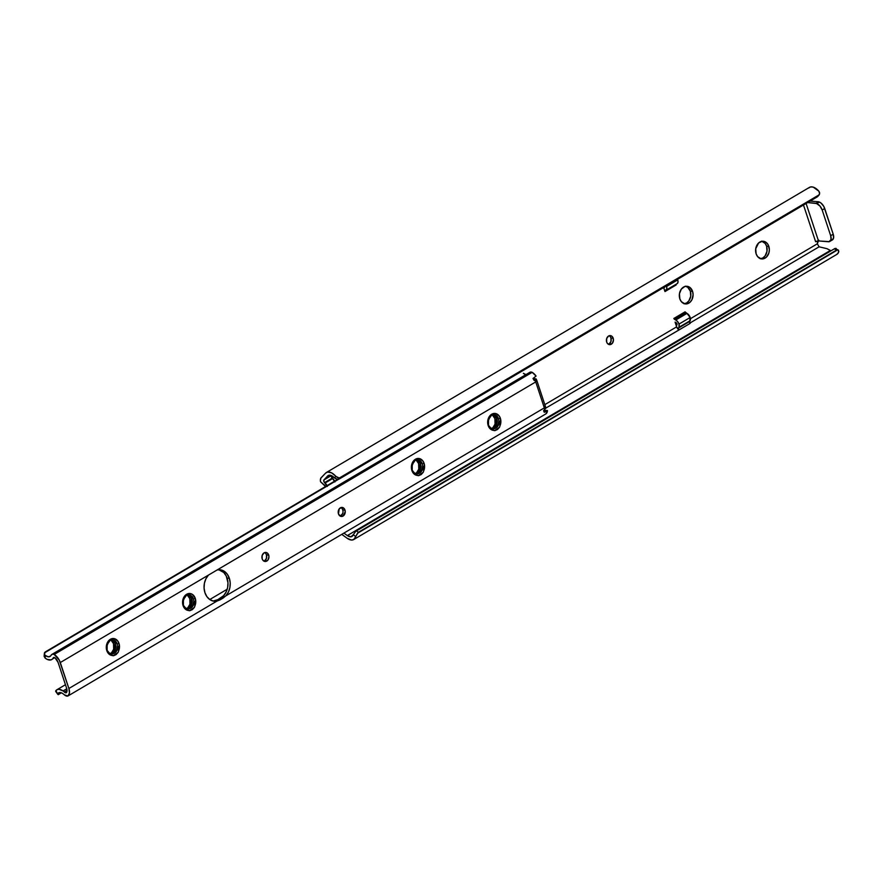 <?xml version="1.0" encoding="UTF-8"?>
<svg xmlns="http://www.w3.org/2000/svg" width="883" height="883" viewBox="0 0 883 883"><rect width="100%" height="100%" fill="white"/><g stroke="black" fill="none" stroke-linecap="round" stroke-linejoin="round"><path stroke-width="1.32" d="M608.453 344.326A4.536 3.521 94.7 0 0 610.948 338.023L613.177 338.2A4.536 3.521 -85.3 0 1 609.557 344.646A4.536 3.521 -85.3 0 1 606.676 342.041L607.438 343.465L609.932 344.657L612.427 343.178L613.453 339.922L612.416 336.776L611.268 335.86L608.564 336.015L606.665 338.575L606.676 342.041A4.536 3.521 -85.3 0 1 610.296 335.595A4.536 3.521 -85.3 0 1 613.177 338.2L610.948 338.023L610.948 341.489L609.049 344.05M684.369 303.73A8.863 6.876 94.7 0 0 690.318 291.169L692.559 291.346A8.863 6.876 -85.3 0 1 685.473 303.94A8.863 6.876 -85.3 0 1 679.844 298.851L681.345 301.644L684.877 303.862L687.559 303.708L690.042 302.24L691.941 299.69L693.089 294.712L692.559 291.346L690.009 287.527L687.526 286.346L684.833 286.5L681.312 289.127L679.446 293.763L679.844 298.851A8.863 6.876 -85.3 0 1 686.93 286.269A8.863 6.876 -85.3 0 1 692.559 291.346L690.318 291.169L690.727 296.258L688.85 300.893L686.621 302.946L683.983 303.763M760.638 258.708A8.863 6.876 94.7 0 0 766.599 246.147L768.828 246.335A8.863 6.876 -85.3 0 1 761.753 258.918A8.863 6.876 -85.3 0 1 756.124 253.829L757.614 256.622L761.146 258.84L763.839 258.686L766.323 257.218L768.85 253.101L769.358 249.69L768.188 244.834L766.289 242.505L762.459 241.236L758.629 242.946L755.716 248.741L756.124 253.829A8.863 6.876 -85.3 0 1 763.199 241.247A8.863 6.876 -85.3 0 1 768.828 246.335L766.599 246.147L766.996 251.236L765.12 255.871L762.89 257.924L760.263 258.752M666.047 290.187L677.129 283.653A4.625 2.561 -120.6 0 0 677.184 283.62A4.625 2.561 -120.6 0 0 677.736 279.878L666.555 286.478A4.625 2.561 59.4 0 1 665.992 290.22A4.625 2.561 59.4 0 1 665.937 290.253L664.976 291.567L676.157 284.955L664.976 291.567L663.762 287.88L664.976 291.567A1.06 0.585 59.4 0 1 665.12 290.695L666.82 288.84L666.555 286.478L677.736 279.878L678.012 282.24L677.129 283.653M675.97 322.582A1.424 0.784 59.4 0 1 676.952 323.84L675.219 322.207A5.673 3.146 59.4 0 1 675.087 322.129L676.312 325.838L675.087 322.129A5.673 3.146 59.4 0 0 675.219 322.207L675.97 322.582M678.95 327.306L690.131 320.706A4.625 2.561 -120.6 0 0 690.175 317.483L678.994 324.083A4.625 2.561 59.4 0 1 678.95 327.306L678.376 328.443L679.005 329.955L690.197 323.355L545.849 408.078L679.005 329.955A1.424 0.784 59.4 0 1 678.475 328.057L690.131 320.706L689.557 321.842L690.197 323.355A1.424 0.784 -120.6 0 1 689.667 321.456L678.475 328.057L689.667 321.456L690.175 317.483A4.625 2.561 -120.6 0 0 686.963 313.388L690.175 317.483L678.994 324.083L678.95 327.306M324.635 485.297A1.424 0.784 59.4 0 1 325.319 486.345L320.54 481.743A7.097 3.929 59.4 0 1 321.721 477.195A7.097 3.929 59.4 0 1 321.809 477.151L325.573 473.145L321.037 477.824L320.386 480.209L320.54 481.743L324.635 485.297M676.643 326.842A3.543 1.965 -120.6 0 0 678.652 329.701L676.643 326.842L544.822 404.646L676.643 326.842L676.312 325.838L676.643 326.842M342.207 514.491L339.845 515.882L342.207 514.491M332.118 478.001L333.653 477.085L332.118 478.001M803.486 205.011L815.627 241.721L803.486 205.011M818.762 240.088L817.327 243.807L690.451 318.686L817.327 243.807L819.093 246.81L689.943 323.035L819.093 246.81L826.974 248.675L830.395 250.441L347.328 535.573L343.917 533.1L347.328 535.573L830.395 250.441A8.157 4.525 -120.6 0 0 830.969 250.827L826.974 248.675L819.093 246.81L817.327 243.807A4.967 3.852 -85.3 0 1 818.133 240.938M685.053 311.854L673.861 318.454L677.669 321.644L678.994 324.083A4.625 2.561 59.4 0 0 675.771 319.999L674.612 319.392A1.06 0.585 59.4 0 1 673.861 318.454L685.053 311.854L686.963 313.388L675.771 319.999L686.963 313.388L685.793 312.792L674.612 319.392L685.793 312.792A1.06 0.585 -120.6 0 1 685.053 311.854M341.765 534.37L347.107 538.244L341.765 534.37M808.651 188.024L810.66 186.92L813.254 187.13L818.905 191.225A11.711 6.49 -120.6 0 0 809.457 187.373L326.39 472.493A11.711 6.49 59.4 0 1 335.838 476.345L339.26 478.056L819.281 194.735L819.623 192.671L818.905 191.225L819.634 193.752L818.342 195.673L339.26 478.056L819.281 194.735L817.349 196.821L339.359 478.95L817.349 196.821L818.982 195.121M810.141 201.081L818.718 201.777L820.969 203.013L823.806 206.434L833.21 234.194L833.585 238.024L831.952 240.121A7.097 3.929 -120.6 0 0 832.349 239.933A7.097 3.929 -120.6 0 0 833.21 234.194L824.722 208.52L822.183 210.022L830.671 235.695L833.21 234.194L830.671 235.695A7.097 3.929 59.4 0 1 829.81 241.434A7.097 3.929 59.4 0 1 829.402 241.622L818.486 240.938L815.627 241.721A2.13 0.651 -18.3 0 1 818.486 240.938L806.102 203.465L818.486 240.938L828.916 241.787L831.035 239.525L830.671 235.695L822.183 210.022L824.722 208.52A7.097 3.929 -120.6 0 0 819.358 202.041L816.819 203.543A7.097 3.929 59.4 0 1 822.183 210.022L819.965 206.037L816.179 203.278L819.358 202.041L816.819 203.543L807.592 202.582L816.179 203.278L818.718 201.777L810.141 201.081M610.175 336.589L610.948 338.023A4.536 3.521 94.7 0 0 609.16 335.739M685.296 286.169L687.78 287.339L690.318 291.169A8.863 6.876 94.7 0 0 685.793 286.291M761.565 241.147L765.097 243.366L766.599 246.147A8.863 6.876 94.7 0 0 762.073 241.269M355.783 531.301L353.277 534.712A8.157 4.525 59.4 0 1 351.975 536.456A8.157 4.525 59.4 0 1 347.328 535.573L351.015 536.787L353.277 534.712L355.761 536.588A11.711 6.49 59.4 0 1 353.785 539.513A11.711 6.49 59.4 0 1 347.107 538.244L351.335 540.021L353.675 539.568L355.761 536.588L353.277 534.712L355.783 531.301L835.042 248.421L355.783 531.301M836.344 249.591L836.135 248.41L835.042 248.421L834.545 248.807L836.367 250.187L358.377 532.306L356.555 530.937L358.377 532.306L837.537 249.933L358.377 532.306L355.871 536.202L357.516 533.255L837.537 249.933L836.367 250.187L834.545 248.807L835.042 248.421L838.475 250.165M353.785 539.513L836.852 254.381A11.711 6.49 -120.6 0 0 838.828 251.467L837.945 249.955M817.857 196.434L44.426 652.923L338.553 479.326L336.589 479.248L334.491 477.913L335.838 476.345L334.491 477.913L332.604 476.257L328.962 475.253L323.884 479.977L331.346 475.573L323.884 479.977L327.626 476.003A8.157 4.525 59.4 0 1 328.189 475.551A8.157 4.525 59.4 0 1 334.491 477.913L337.615 479.414L340.352 477.802L337.648 477.714L331.611 472.858L327.582 472.041L325.573 473.145A11.711 6.49 59.4 0 1 326.39 472.493M330.849 476.18L331.401 475.595L330.849 476.18M838.53 250.22L838.364 252.737L836.742 254.447M334.933 481.93L332.218 478.1L324.591 482.604A1.81 1.004 59.4 0 1 323.884 479.977L324.072 481.952L327.306 486.434M819.281 194.735L818.342 195.673M331.423 475.606A1.81 1.004 -120.6 0 0 332.218 478.1L331.379 476.688M324.591 482.604L325.065 483.023L332.692 478.52L332.218 478.1L324.591 482.604M334.635 481.158A4.625 2.561 -120.6 0 0 332.692 478.52L325.065 483.023A4.625 2.561 59.4 0 1 326.997 485.661M676.312 325.838L676.952 323.84A1.424 0.784 59.4 0 1 676.941 324.834L676.312 325.838M677.349 278.918L677.736 279.878A4.625 2.561 -120.6 0 0 677.537 279.337M676.168 284.216L676.157 284.955A1.06 0.585 -120.6 0 1 676.168 284.216M663.784 287.869A5.673 3.146 59.4 0 1 663.85 287.825L663.784 287.869A5.673 3.146 59.4 0 0 663.762 287.88A5.673 3.146 59.4 0 1 663.85 287.825L664.656 286.776M666.168 285.529L666.555 286.478A4.625 2.561 59.4 0 0 666.356 285.949M664.667 286.942A1.424 0.784 59.4 0 1 664.391 287.538L664.513 287.439M544.502 412.24L547.482 410.584L545.915 413.873A9.415 5.221 -120.6 0 0 547.482 410.584L544.535 410.352L547.482 410.584L544.16 412.151L543.829 410.838L544.723 409.326A9.415 5.221 -120.6 0 0 544.325 407.88L225.827 595.859L228.355 592.184L229.867 587.703L230.209 582.901L229.337 578.277L227.361 574.303L224.47 571.411L220.982 569.888L217.24 569.899L535.738 381.92L544.325 407.88L68.885 688.497L59.249 660.098L54.183 654.458L532.173 372.339L54.183 654.458L52.439 654.193L51.225 655.098A14.768 8.19 59.4 0 1 50.463 656.113A14.768 8.19 -120.6 0 0 51.225 655.098A5.673 3.146 59.4 0 1 51.898 654.402A5.673 3.146 59.4 0 1 54.183 654.458A9.415 5.221 59.4 0 1 60.298 662.537L208.443 575.098L205.927 578.773L204.414 583.255L204.072 588.056L204.933 592.681L206.909 596.654L209.801 599.546L213.289 601.069L217.03 601.058L68.885 688.497L60.298 662.537L217.24 569.899A14.901 11.545 -85.3 0 1 219.878 569.734A14.901 11.545 -85.3 0 1 229.337 578.277L227.108 578.089A14.901 11.545 94.7 0 0 218.752 569.712L223.785 572.515L226.247 576.003L227.969 582.725L227.626 587.526L226.114 591.996L223.598 595.683L217.814 599.667L212.924 601.08M340.253 516.147A4.536 3.521 94.7 0 0 342.736 509.844L344.977 510.021A4.536 3.521 -85.3 0 1 341.346 516.478A4.536 3.521 -85.3 0 1 338.465 513.873L340.374 516.213L343.079 516.058L345.242 511.743L344.204 508.597L341.71 507.416L339.215 508.884L338.465 513.873A4.536 3.521 -85.3 0 1 342.085 507.416A4.536 3.521 -85.3 0 1 344.977 510.021L342.736 509.844L343.012 511.566M263.973 561.169A4.536 3.521 94.7 0 0 266.467 554.866L268.697 555.043A4.536 3.521 -85.3 0 1 265.077 561.489A4.536 3.521 -85.3 0 1 262.185 558.884L262.957 560.308L265.452 561.5L267.946 560.032L268.973 556.765L267.935 553.619L266.787 552.703L264.083 552.857L262.185 555.418L262.185 558.884A4.536 3.521 -85.3 0 1 265.816 552.438A4.536 3.521 -85.3 0 1 268.697 555.043L266.467 554.866L266.467 558.332L264.569 560.893M488.509 425.253L488.52 419.568L491.467 415.352L493.575 414.635L495.683 415.032L498.575 418.84L500.374 418.31A8.51 6.6 94.7 0 0 491.721 414.204A8.51 6.6 94.7 0 0 488.167 425.507L488.167 425.507A8.51 6.6 94.7 0 0 492.504 430.187L488.509 425.253L490.076 428.299L492.504 430.187L494.579 430.639M490.838 428.708L493.089 428.056L495.738 425.341L497.063 418.719L497.361 421.368L496.246 425.374L493.597 428.1L491.334 428.752M492.085 428.84L496.003 427.615L498.498 423.741L498.884 421.257A7.097 5.497 -85.3 0 1 493.685 428.884L490.275 427.99L488.862 426.599M492.802 428.906L491.941 428.763M492.295 414.9L494.888 418.542A7.097 5.497 94.7 0 0 492.129 414.999M492.361 414.668L495.992 416.511L497.063 418.719L492.835 414.701M412.229 470.275L412.24 464.579L415.187 460.374L417.295 459.657L419.414 460.054L422.295 463.862L424.094 463.321A8.51 6.6 94.7 0 0 415.451 459.226A8.51 6.6 94.7 0 0 411.886 470.529L411.886 470.529A8.51 6.6 94.7 0 0 416.235 475.209L412.229 470.275L413.807 473.321L416.235 475.209L418.299 475.661M414.557 473.729L416.82 473.078L419.469 470.352L420.584 466.345L420.286 463.696L421.092 466.39L419.966 470.396L417.328 473.111L415.065 473.763M415.816 473.862L419.723 472.637L422.217 468.763L422.604 466.279A7.097 5.497 -85.3 0 1 417.405 473.906L414.006 473.012L412.593 471.621M416.522 473.928L415.672 473.785M416.014 459.922L418.608 463.564A7.097 5.497 94.7 0 0 415.86 460.021M416.081 459.69L419.723 461.533L420.783 463.741L416.566 459.723M183.41 605.33L183.421 599.645L186.368 595.429L188.476 594.712L190.585 595.109L193.476 598.917L195.275 598.387A8.51 6.6 94.7 0 0 186.622 594.281A8.51 6.6 94.7 0 0 183.068 605.583L183.068 605.583A8.51 6.6 94.7 0 0 187.406 610.274L183.41 605.33L184.977 608.376L187.406 610.274L189.481 610.716M185.739 608.784L187.991 608.133L190.64 605.418L191.964 598.795L192.262 601.455L191.147 605.451L188.498 608.177L186.236 608.829M186.986 608.928L190.905 607.703L193.399 603.817L193.785 601.334A7.097 5.497 -85.3 0 1 188.587 608.961L185.176 608.067L183.763 606.676M187.704 608.983L186.854 608.851M187.196 594.987L189.79 598.619A7.097 5.497 94.7 0 0 187.03 595.076M187.262 594.745L190.894 596.588L191.964 598.795L187.737 594.778M107.13 650.352L107.141 644.667L110.088 640.451L112.196 639.734L114.315 640.131L117.196 643.939L118.995 643.409A8.51 6.6 94.7 0 0 110.353 639.303A8.51 6.6 94.7 0 0 106.788 650.605L106.788 650.605A8.51 6.6 94.7 0 0 111.137 655.285L107.13 650.352L108.708 653.398L111.137 655.285L113.201 655.738M109.459 653.806L111.722 653.155L114.371 650.44L115.485 646.433L115.187 643.773L115.993 646.466L114.867 650.473L112.229 653.199L109.967 653.85M110.717 653.939L114.624 652.714L117.119 648.839L117.505 646.356A7.097 5.497 -85.3 0 1 112.307 653.983L108.907 653.089L107.494 651.698M111.424 654.005L110.574 653.861M110.916 639.998L113.51 643.641A7.097 5.497 94.7 0 0 110.761 640.098M110.982 639.767L114.624 641.61L115.684 643.817L111.468 639.8M189.845 610.705L192.373 609.601L194.415 607.372L195.706 602.923L195.275 598.387L192.825 594.712L190.441 593.586L187.858 593.729L184.481 596.246L182.682 600.705L182.693 604.016L183.796 607.228L186.026 609.623L189.845 610.705L192.373 609.601L194.415 607.372L189.426 610.716L194.415 607.372L195.408 604.447A8.51 6.6 94.7 0 0 195.275 598.387L193.476 598.917L193.785 601.334A7.097 5.497 -85.3 0 1 188.587 608.961L192.56 606.665L195.121 601.036L195.408 604.447L194.944 601.18L193.741 604.8L191.556 607.659L187.516 608.972L184.172 607.184M113.576 655.727L116.092 654.623L118.134 652.394L119.426 647.945L118.995 643.409L117.56 640.727L114.172 638.597L110.353 639.303L108.212 641.268L106.777 644.104L106.413 649.038L107.516 652.25L109.746 654.645L113.576 655.727L116.092 654.623L118.134 652.394L113.156 655.738L118.134 652.394L119.139 649.469A8.51 6.6 94.7 0 0 118.995 643.409L117.196 643.939L117.505 646.356A7.097 5.497 -85.3 0 1 112.307 653.983L116.28 651.687L118.841 646.058L119.139 649.469L118.675 646.201L117.461 649.811L115.276 652.68L111.236 653.983L107.903 652.195M113.675 643.652L113.675 649.215L110.872 653.85L113.675 649.215L113.51 643.641L113.896 647.25A7.097 5.497 94.7 0 0 113.51 643.641L111.766 640.826M189.955 598.63L189.955 604.193L187.141 608.84L189.955 604.193L189.79 598.619L190.165 602.228A7.097 5.497 94.7 0 0 189.79 598.619L188.046 595.815M494.944 430.628L497.471 429.524L499.513 427.295L500.804 422.847L500.374 418.31L498.928 415.628L495.54 413.498L491.721 414.204L489.579 416.169L487.78 420.628L487.791 423.939L488.895 427.151L491.125 429.546L494.944 430.628L497.471 429.524L499.513 427.295L494.524 430.639L499.513 427.295L500.506 424.37A8.51 6.6 94.7 0 0 500.374 418.31L498.575 418.84L498.884 421.257A7.097 5.497 -85.3 0 1 493.685 428.884L497.659 426.588L500.219 420.959L500.506 424.37L500.043 421.103L498.84 424.712L496.654 427.582L492.615 428.884L489.27 427.096M418.674 475.65L421.191 474.535L423.233 472.306L424.524 467.869L424.094 463.321L422.659 460.65L419.27 458.52L415.451 459.226L413.31 461.191L411.5 465.639L411.511 468.961L412.615 472.162L414.844 474.568L418.674 475.65L421.191 474.535L423.233 472.306L418.255 475.661L423.233 472.306L424.237 469.392A8.51 6.6 94.7 0 0 424.094 463.321L422.295 463.862L422.604 466.279A7.097 5.497 -85.3 0 1 417.405 473.906L421.379 471.61L423.939 465.97L424.237 469.392L423.774 466.114L422.56 469.734L420.374 472.604L416.334 473.906L413.001 472.118M418.774 463.575L418.774 469.138L415.97 473.774L418.774 469.138L418.608 463.564L418.995 467.173A7.097 5.497 94.7 0 0 418.608 463.564L416.864 460.749M495.054 418.553L495.054 424.116L492.239 428.752L495.054 424.116L494.888 418.542L495.264 422.151A7.097 5.497 94.7 0 0 494.888 418.542L493.144 415.727M58.057 662.349L66.644 688.321A5.872 3.256 59.4 0 1 66.556 692.471A2.583 1.424 59.4 0 1 66.302 692.702A2.583 1.424 59.4 0 1 64.327 691.985L67.042 690.385L64.327 691.985L66.556 692.471L66.644 688.321L58.057 662.349L55.132 657.956A5.872 3.256 59.4 0 1 58.057 662.349M341.975 508.42L342.736 509.844A4.536 3.521 94.7 0 0 340.948 507.57M342.747 513.31L340.838 515.871M265.695 553.431L266.467 554.866A4.536 3.521 94.7 0 0 264.679 552.581M535.418 378.763L533.023 378.564L536.102 378.939L534.679 380.595L533.023 378.465L536.069 376.07A9.415 5.221 -120.6 0 0 532.173 372.339A5.673 3.146 -120.6 0 0 529.888 372.284L51.898 654.402M543.575 410.672L544.127 410.65M67.925 696.003L545.915 413.873L67.925 696.003A5.673 3.146 59.4 0 1 64.371 694.822A14.768 8.19 -120.6 0 0 62.87 693.63A14.768 8.19 59.4 0 1 64.371 694.822L67.925 696.003A9.415 5.221 59.4 0 0 68.885 688.497L69.459 693.067L67.925 696.003M61.402 692.802L58.234 694.678L61.402 692.802L58.841 692.736L57.936 693.486A7.45 4.128 59.4 0 1 58.653 692.846A7.45 4.128 59.4 0 1 62.87 693.63L61.413 692.813M57.726 694.005L55.883 690.638A10.993 6.093 59.4 0 1 56.854 689.789A10.993 6.093 59.4 0 1 63.079 690.947L66.777 688.762L63.079 690.947A9.327 5.177 59.4 0 1 64.327 691.985A9.327 5.177 59.4 0 0 63.079 690.947L58.962 689.292L57.218 689.601L55.662 691.003L57.726 694.005M216.854 600.175L221.799 597.261L216.854 600.175M53.123 658.089A2.583 1.424 59.4 0 1 53.521 657.559A2.583 1.424 59.4 0 1 55.132 657.956L53.896 657.449L53.123 658.089A9.327 5.177 59.4 0 1 52.505 658.983L54.724 657.669L52.505 658.983A10.993 6.093 59.4 0 1 51.766 659.568A10.993 6.093 59.4 0 1 45.121 658.089L44.15 656.4L45.121 658.089L45.353 655.429L48.223 656.809L50.463 656.113A7.45 4.128 59.4 0 1 49.967 656.51A7.45 4.128 59.4 0 1 45.353 655.429L45.121 658.089L47.24 659.413L51.082 659.877L52.505 658.983A9.327 5.177 59.4 0 0 53.123 658.089L54.172 657.46L53.123 658.089M337.582 479.414L45.452 651.831L337.582 479.414M44.757 652.371L45.452 651.831L44.47 654.005L44.426 652.923M526.213 374.69L523.343 373.299A7.45 4.128 -120.6 0 0 526.29 374.701M44.934 654.998L44.47 654.005L44.934 654.998M213.278 601.069A14.901 11.545 94.7 0 0 214.801 600.87L217.814 599.667L220.055 599.855L217.03 601.058A14.901 11.545 -85.3 0 1 214.392 601.224A14.901 11.545 -85.3 0 1 204.492 591.102A14.901 11.545 -85.3 0 1 208.443 575.098L535.738 381.92A9.415 5.221 -120.6 0 0 535.164 380.452L534.149 380.485L533.023 378.465L536.069 376.07L532.173 372.339L530.429 372.074L529.215 372.968M44.371 655.241L44.15 656.4M544.16 412.151L543.994 410.242L545.65 407.825M543.818 411.401L543.994 410.242M536.301 379.326L534.149 380.485M544.634 406.191A3.543 1.082 161.7 0 1 545.462 406.588A3.543 1.082 161.7 0 1 544.325 407.88A9.415 5.221 59.4 0 1 544.723 409.326L545.86 408.2L544.977 407.637M536.047 380.231A3.543 1.082 161.7 0 1 536.875 380.617A3.543 1.082 161.7 0 1 535.738 381.92L544.325 407.88A3.543 1.082 -18.3 0 0 545.462 406.577L545.849 408.078M535.164 380.452A9.415 5.221 59.4 0 1 535.738 381.92A3.543 1.082 -18.3 0 0 536.875 380.628L545.462 406.577M227.108 578.089L229.337 578.277A14.901 11.545 -85.3 0 1 225.827 595.859L223.112 598.056L220.871 597.868L223.598 595.683A14.901 11.545 94.7 0 0 227.108 578.089M220.871 597.868L223.112 598.056L220.055 599.855L217.814 599.667L220.871 597.868M492.493 428.873L497.526 425.871L498.884 421.257L498.575 418.84M498.122 417.626L496.919 415.915M489.999 416.688L488.167 421.334L488.233 424.083M491.5 428.63L495.518 425.705L496.555 418.674M497.063 418.719L496.025 425.749L491.754 428.708M416.224 473.895L421.257 470.893L422.604 466.279L422.295 463.862M421.842 462.637L420.65 460.937M413.719 461.699L411.886 466.356L411.964 469.105M415.231 473.652L419.248 470.727L420.286 463.696M420.783 463.741L419.745 470.771L415.474 473.729M187.395 608.95L192.428 605.948L193.785 601.334L193.476 598.917M193.024 597.703L191.821 595.992M184.9 596.765L183.068 601.411L183.145 604.16M186.401 608.707L190.419 605.782L191.456 598.751M191.964 598.795L190.927 605.826L186.655 608.784M111.126 653.972L116.159 650.97L117.505 646.356L117.196 643.939M116.744 642.725L115.552 641.014M108.62 641.786L106.788 646.433L106.865 649.182M110.132 653.729L114.15 650.804L115.187 643.773M115.684 643.817L114.647 650.848L110.375 653.806M665.992 290.22L677.184 283.62M829.81 241.434L832.349 239.933M56.887 689.766L65.452 684.711M209.768 599.524L227.196 589.237M55.684 691.4L57.837 694.391M44.15 656.003L44.404 653.122M536.279 379.116L536.875 380.617"/></g></svg>
